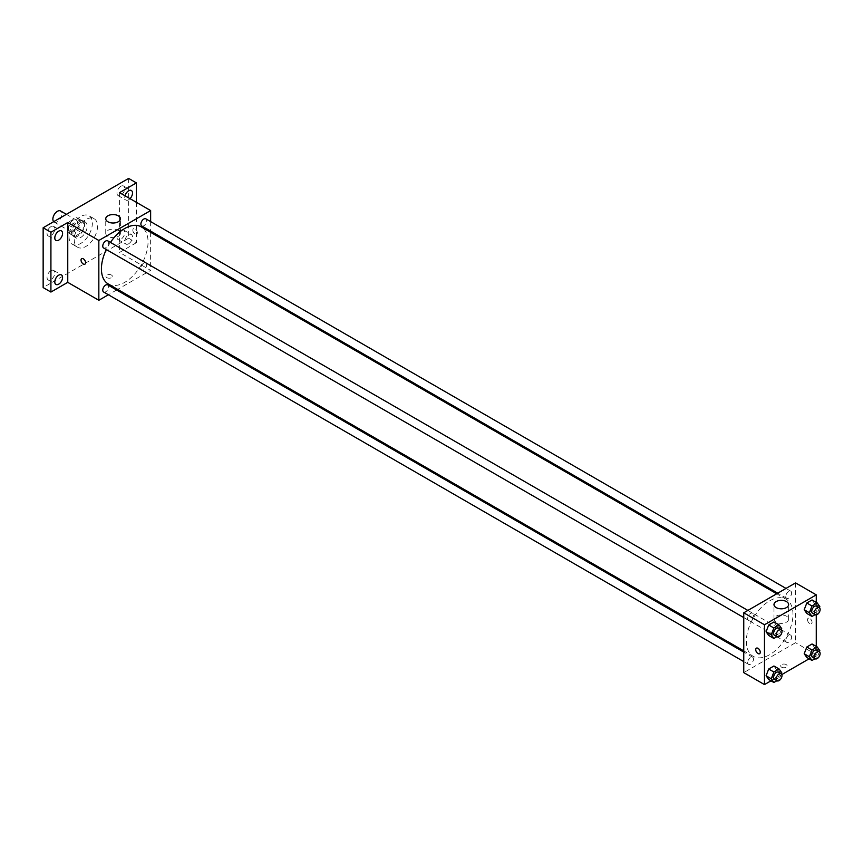 <?xml version="1.0" encoding="UTF-8"?>
<svg xmlns="http://www.w3.org/2000/svg" width="863" height="863" viewBox="0 0 863 863"><rect width="100%" height="100%" fill="white"/><g stroke="black" fill="none" stroke-linecap="round" stroke-linejoin="round"><path stroke-width="0.65" stroke-dasharray="4.32 3.24" d="M53.679 221.683A6.408 3.7 120 0 0 54.186 222.093A6.408 3.7 120 0 0 60.604 218.393A6.408 3.7 120 0 0 60.604 210.993M68.404 228.134A6.408 3.7 120 0 0 69.73 231.068A6.408 3.7 120 0 0 76.138 227.368A6.408 3.7 120 0 0 76.138 219.968A6.408 3.7 120 0 0 71.198 221.683A6.408 3.7 120 0 0 68.404 228.134M69.612 221.457L76.257 217.616A8.706 5.027 120 0 1 77.282 217.983A8.706 5.027 120 0 1 78.112 218.695L78.112 226.365A8.706 5.027 120 0 1 76.257 229.58L69.612 233.42A8.706 5.027 120 0 1 68.587 233.053A8.706 5.027 120 0 1 67.756 232.341L67.756 224.671A8.706 5.027 120 0 1 69.612 221.457L74.79 224.445L81.435 220.604L76.257 217.616M76.257 229.58L81.435 232.568L74.79 236.408L69.612 233.42M67.756 232.341L72.934 235.329L72.934 227.659L67.756 224.671M72.934 235.329A8.706 5.027 120 0 0 73.765 236.041A8.706 5.027 120 0 0 74.79 236.408M81.435 232.568A8.706 5.027 120 0 0 83.29 229.353L78.112 226.365M81.435 220.604A8.706 5.027 120 0 1 82.47 220.971A8.706 5.027 120 0 1 83.29 221.683L83.29 229.353M74.79 224.445A8.706 5.027 120 0 0 72.934 227.659M78.112 235.987A9.159 5.286 -60 0 1 73.538 236.44A9.159 5.286 -60 0 1 73.538 225.869A9.159 5.286 -60 0 1 82.697 220.572A9.159 5.286 -60 0 1 84.099 227.918A9.159 5.286 -60 0 1 78.112 235.987M80.701 237.476A9.159 5.286 120 0 0 86.688 229.407A9.159 5.286 120 0 0 85.286 222.071A9.159 5.286 120 0 0 78.231 224.531A9.159 5.286 120 0 0 74.229 233.744A9.159 5.286 120 0 0 76.127 237.929A9.159 5.286 120 0 0 80.701 237.476M83.29 221.683L78.112 218.695M69.051 236.732A16.483 9.515 120 0 0 72.46 244.272A16.483 9.515 120 0 0 88.943 234.758A16.483 9.515 120 0 0 88.943 215.728A16.483 9.515 120 0 0 76.246 220.141A16.483 9.515 120 0 0 69.051 236.732M74.229 239.72A16.483 9.515 120 0 0 77.648 247.271A16.483 9.515 120 0 0 94.132 237.757A16.483 9.515 120 0 0 94.132 218.717A16.483 9.515 120 0 0 81.424 223.139A16.483 9.515 120 0 0 74.229 239.72M120.852 186.311A5.491 3.172 120 0 0 117.26 191.155A5.491 3.172 120 0 0 118.102 195.556A5.491 3.172 120 0 0 123.603 192.384A5.491 3.172 120 0 0 123.603 186.041A5.491 3.172 120 0 0 120.852 186.311M50.917 226.678A5.491 3.172 120 0 0 47.336 231.521A5.491 3.172 120 0 0 48.177 235.923A5.491 3.172 120 0 0 53.668 232.751A5.491 3.172 120 0 0 53.668 226.408A5.491 3.172 120 0 0 50.917 226.678M50.917 270.702A5.491 3.172 120 0 0 47.336 275.545A5.491 3.172 120 0 0 48.177 279.946A5.491 3.172 120 0 0 53.668 276.775A5.491 3.172 120 0 0 53.668 270.432A5.491 3.172 120 0 0 50.917 270.702M120.852 230.335A5.491 3.172 120 0 0 117.26 235.178A5.491 3.172 120 0 0 118.102 239.58A5.491 3.172 120 0 0 123.603 236.408A5.491 3.172 120 0 0 123.603 230.065A5.491 3.172 120 0 0 120.852 230.335M128.619 178.414L128.619 238.231L43.15 287.573M136.386 202.341L136.386 242.719L128.619 238.231M136.386 242.719L119.558 252.438L150.637 270.378L117.67 289.407M116.624 290.011L108.393 294.768M106.926 277.67A3.204 1.855 0 0 0 110.421 278.069A3.204 1.855 0 0 0 112.406 276.354A3.204 1.855 0 0 0 109.191 274.51A3.204 1.855 0 0 0 105.987 276.354A3.204 1.855 0 0 0 106.926 277.67A3.204 1.855 0 0 0 110.421 278.069A3.204 1.855 0 0 0 112.406 276.354A3.204 1.855 0 0 0 109.191 274.51A3.204 1.855 0 0 0 105.987 276.354A3.204 1.855 0 0 0 106.926 277.67M130.022 198.663A5.491 3.172 -60 0 1 128.619 199.763A5.491 3.172 -60 0 1 125.869 200.043A5.491 3.172 -60 0 1 124.995 195.761M128.619 243.787A5.491 3.172 -60 0 1 125.869 244.067A5.491 3.172 -60 0 1 125.027 239.655A5.491 3.172 -60 0 1 128.619 234.822A5.491 3.172 -60 0 1 131.37 234.542A5.491 3.172 -60 0 1 132.212 238.954A5.491 3.172 -60 0 1 128.619 243.787M119.558 192.622L119.558 252.438M108.253 283.97A32.967 19.029 120 0 0 141.219 264.941A32.967 19.029 120 0 0 141.219 226.872M110.442 242.417A32.967 19.029 120 0 0 106.322 249.547M150.637 221.597L150.637 231.111M150.637 232.309L150.637 270.378M141.737 225.977A4.121 2.373 120 0 0 145.858 223.593A4.121 2.373 120 0 0 145.858 218.846M103.614 292.007A4.121 2.373 120 0 0 107.735 289.634A4.121 2.373 120 0 0 107.735 284.876M140.885 268.113A4.121 2.373 120 0 0 141.737 270A4.121 2.373 120 0 0 145.858 267.616A4.121 2.373 120 0 0 145.858 262.859A4.121 2.373 120 0 0 142.686 263.97A4.121 2.373 120 0 0 140.885 268.113M107.735 240.853A4.121 2.373 -60 0 1 108.587 242.74A4.121 2.373 -60 0 1 106.785 246.883A4.121 2.373 -60 0 1 103.614 247.983M132.826 230.194A3.204 1.855 -120 0 0 134.229 233.42A3.204 1.855 -120 0 0 136.699 234.272A3.204 1.855 -120 0 0 136.699 230.572A3.204 1.855 -120 0 0 133.495 228.727A3.204 1.855 -120 0 0 132.826 230.194A3.204 1.855 -120 0 0 134.229 233.42A3.204 1.855 -120 0 0 136.699 234.272A3.204 1.855 -120 0 0 136.699 230.572A3.204 1.855 -120 0 0 133.495 228.727A3.204 1.855 -120 0 0 132.826 230.194M81.694 258.63L81.694 258.63A3.204 1.855 60 0 1 84.164 259.483A3.204 1.855 60 0 1 85.566 262.708A3.204 1.855 60 0 1 84.898 264.175L84.898 264.186M107.897 236.354A7.325 4.229 180 0 1 105.75 233.355A7.325 4.229 180 0 1 113.085 229.127A7.325 4.229 180 0 1 120.41 233.355A7.325 4.229 180 0 1 115.879 237.271A7.325 4.229 180 0 1 107.897 236.354M746.344 641.22A32.967 19.029 120 0 0 753.172 656.312A32.967 19.029 120 0 0 786.139 637.282A32.967 19.029 120 0 0 786.139 599.213A32.967 19.029 120 0 0 760.735 608.048A32.967 19.029 120 0 0 746.344 641.22M753.507 615.082A4.121 2.373 -60 0 1 751.705 619.224A4.121 2.373 -60 0 1 748.534 620.324A4.121 2.373 -60 0 1 748.534 615.567A4.121 2.373 -60 0 1 752.644 613.194A4.121 2.373 -60 0 1 753.507 615.082M785.805 640.454A4.121 2.373 120 0 0 786.657 642.331A4.121 2.373 120 0 0 790.778 639.958A4.121 2.373 120 0 0 790.778 635.2A4.121 2.373 120 0 0 787.606 636.311A4.121 2.373 120 0 0 785.805 640.454M747.682 662.46A4.121 2.373 120 0 0 748.534 664.348A4.121 2.373 120 0 0 752.644 661.964A4.121 2.373 120 0 0 752.644 657.218A4.121 2.373 120 0 0 749.472 658.318A4.121 2.373 120 0 0 747.682 662.46M785.805 596.43A4.121 2.373 120 0 0 786.657 598.307A4.121 2.373 120 0 0 790.778 595.934A4.121 2.373 120 0 0 790.778 591.177A4.121 2.373 120 0 0 787.606 592.288A4.121 2.373 120 0 0 785.805 596.43M795.557 582.903L795.557 642.719L743.755 672.622M816.269 646.419L816.269 654.683L795.557 642.719M816.269 654.683L809.127 658.803M781.835 674.564L771.004 680.821M781.63 667.207A3.204 1.855 0 0 0 785.125 667.606A3.204 1.855 0 0 0 787.099 665.891A3.204 1.855 0 0 0 783.895 664.046A3.204 1.855 0 0 0 780.691 665.891A3.204 1.855 0 0 0 781.63 667.207A3.204 1.855 0 0 0 785.125 667.606A3.204 1.855 0 0 0 787.099 665.891A3.204 1.855 0 0 0 783.895 664.046A3.204 1.855 0 0 0 780.691 665.891A3.204 1.855 0 0 0 781.63 667.196M814.672 603.69L812.051 599.968L814.672 603.69L812.051 610.432L806.819 613.453L812.051 610.432L814.672 603.69L819.85 606.678M776.549 669.72L773.928 665.999L776.549 669.72L773.928 676.463L768.696 679.483L773.928 676.463L776.549 669.72L781.727 672.709M816.269 602.396L816.269 614.92M814.672 647.714L812.051 643.992L814.672 647.714L812.051 654.456L806.819 657.477L812.051 654.456L814.672 647.714L819.85 650.702M776.549 625.697L773.928 621.975L776.549 625.697L773.928 632.439L768.696 635.47L773.928 632.439L776.549 625.697L781.727 628.685M807.531 619.731A3.204 1.855 -120 0 0 808.933 622.957A3.204 1.855 -120 0 0 811.403 623.809A3.204 1.855 -120 0 0 811.403 620.109A3.204 1.855 -120 0 0 808.2 618.264A3.204 1.855 -120 0 0 807.531 619.731A3.204 1.855 -120 0 0 808.933 622.957A3.204 1.855 -120 0 0 811.403 623.809A3.204 1.855 -120 0 0 811.403 620.109A3.204 1.855 -120 0 0 808.2 618.264A3.204 1.855 -120 0 0 807.531 619.731M756.398 648.167L756.398 648.167A3.204 1.855 60 0 1 758.868 649.019A3.204 1.855 60 0 1 760.271 652.245A3.204 1.855 60 0 1 759.602 653.712L759.602 653.712M776.128 622.147A7.325 4.229 180 0 1 773.982 619.159A7.325 4.229 180 0 1 781.306 614.931A7.325 4.229 180 0 1 788.631 619.159A7.325 4.229 180 0 1 784.111 623.064A7.325 4.229 180 0 1 776.128 622.147M781.306 629.753L779.106 635.438L776.905 636.7M774.435 635.276A4.121 2.373 120 0 0 778.545 632.903A4.121 2.373 120 0 0 778.545 628.145M779.106 635.438L773.928 632.439M819.44 607.746L817.229 613.42L815.028 614.693M812.558 613.269A4.121 2.373 120 0 0 816.678 610.885A4.121 2.373 120 0 0 816.678 606.139M817.229 613.42L812.051 610.432M781.306 673.776L779.106 679.461L776.905 680.724M774.435 679.3A4.121 2.373 120 0 0 778.545 676.926A4.121 2.373 120 0 0 778.545 672.169M779.106 679.461L773.928 676.463M819.44 651.77L817.229 657.444L815.028 658.717M812.558 657.293A4.121 2.373 120 0 0 816.678 654.909A4.121 2.373 120 0 0 816.678 650.163M817.229 657.444L812.051 654.456M54.186 222.093L69.73 231.068M66.397 214.337L76.138 219.968M85.286 222.071L82.697 220.572M76.127 237.929L73.538 236.44M82.47 220.971L77.282 217.983M73.765 236.041L68.587 233.053M94.132 218.717L88.943 215.728M77.648 247.271L72.46 244.272M118.102 239.58L125.869 244.067M123.603 230.065L131.37 234.542M48.177 279.946L55.944 284.434M53.668 270.432L61.435 274.919M48.177 235.923L55.944 240.41M53.668 226.408L61.435 230.896M118.102 195.556L125.869 200.043M123.603 186.041L131.37 190.518M120.41 233.355L120.41 218.792M105.75 233.355L105.75 218.792M786.139 599.213L776.722 593.776M753.172 656.312L743.755 650.875M743.755 617.563L748.534 620.324M747.865 610.432L752.644 613.194M790.778 635.2L145.858 262.859M786.657 642.331L141.737 270M752.644 657.218L743.755 652.083M748.534 664.348L743.755 661.587M790.778 591.177L785.999 588.426M786.657 598.307L777.757 593.172M788.631 619.159L788.631 604.585M773.982 619.159L773.982 604.585"/><path stroke-width="1.29" d="M66.397 214.337L60.604 210.993A6.408 3.7 120 0 0 55.664 212.708A6.408 3.7 120 0 0 52.859 219.159A6.408 3.7 120 0 0 53.679 221.683M108.393 294.768L98.835 300.281L67.756 282.341L50.917 292.061L43.15 287.573L43.15 227.756L128.619 178.414L136.386 182.902L136.386 202.341M117.67 289.407L116.624 290.011M58.695 284.164A5.491 3.172 -60 0 1 55.944 284.434A5.491 3.172 -60 0 1 55.103 280.033A5.491 3.172 -60 0 1 58.695 275.189A5.491 3.172 -60 0 1 61.435 274.919A5.491 3.172 -60 0 1 62.276 279.321A5.491 3.172 -60 0 1 58.695 284.164M58.695 240.141A5.491 3.172 -60 0 1 55.944 240.41A5.491 3.172 -60 0 1 55.103 236.009A5.491 3.172 -60 0 1 58.695 231.165A5.491 3.172 -60 0 1 61.435 230.896A5.491 3.172 -60 0 1 62.276 235.297A5.491 3.172 -60 0 1 58.695 240.141M67.756 282.341L67.756 222.525L50.917 232.244L43.15 227.756M50.917 292.061L50.917 232.244M98.835 300.281L98.835 240.475L67.756 222.525M98.835 240.475L150.637 210.561L119.558 192.622L136.386 182.902M107.897 221.78A7.325 4.229 180 0 1 105.75 218.792A7.325 4.229 180 0 1 113.085 214.563A7.325 4.229 180 0 1 120.41 218.792A7.325 4.229 180 0 1 115.879 222.697A7.325 4.229 180 0 1 107.897 221.78M124.995 195.761A5.491 3.172 -60 0 1 128.619 190.799A5.491 3.172 -60 0 1 131.37 190.518A5.491 3.172 -60 0 1 130.022 198.663M106.322 249.547A32.967 19.029 120 0 0 101.424 268.878A32.967 19.029 120 0 0 108.253 283.97L743.755 650.875M776.722 593.776L141.219 226.872A32.967 19.029 120 0 0 110.442 242.417M150.637 210.561L150.637 221.597M150.637 231.111L150.637 232.309M785.999 588.426L145.858 218.846A4.121 2.373 120 0 0 142.686 219.946A4.121 2.373 120 0 0 140.885 224.089A4.121 2.373 120 0 0 141.737 225.977L777.757 593.172M743.755 652.083L107.735 284.876A4.121 2.373 120 0 0 104.563 285.977A4.121 2.373 120 0 0 102.762 290.119A4.121 2.373 120 0 0 103.614 292.007L743.755 661.587M743.755 617.563L103.614 247.983A4.121 2.373 -60 0 1 103.614 243.226A4.121 2.373 -60 0 1 107.735 240.853L747.865 610.432M85.566 262.719A3.204 1.855 60 0 1 84.898 264.186A3.204 1.855 60 0 1 81.694 262.33A3.204 1.855 60 0 1 81.694 258.63A3.204 1.855 60 0 1 84.164 259.493A3.204 1.855 60 0 1 85.566 262.719M84.898 264.175A3.204 1.855 60 0 1 81.694 262.33A3.204 1.855 60 0 1 81.694 258.63M771.004 680.821L764.478 684.586L743.755 672.622L743.755 612.806L795.557 582.903L816.269 594.866L816.269 602.396M809.127 658.803L781.835 674.564M806.819 613.453L804.197 609.731L806.819 602.989L812.051 599.968L806.819 602.989L804.197 609.731L806.819 613.453L811.997 616.441L809.386 612.719L811.997 605.977L817.229 602.957L819.85 606.678L819.44 607.746M768.696 679.483L766.074 675.761L768.696 669.019L773.928 665.999L768.696 669.019L766.074 675.761L768.696 679.483L773.874 682.482L771.252 678.76L773.874 672.007L779.106 668.987L781.727 672.709L781.306 673.776M816.269 614.92L816.269 646.419M764.478 684.586L764.478 624.769L816.269 594.866M806.819 657.477L804.197 653.755L806.819 647.013L812.051 643.992L806.819 647.013L804.197 653.755L806.819 657.477L811.997 660.465L809.386 656.743L811.997 650.001L817.229 646.98L819.85 650.702L819.44 651.77M768.696 635.47L766.074 631.738L768.696 624.995L773.928 621.975L768.696 624.995L766.074 631.738L768.696 635.47L773.874 638.458L771.252 634.736L773.874 627.984L779.106 624.963L781.727 628.685L781.306 629.753M764.478 624.769L743.755 612.806M776.128 607.574A7.325 4.229 180 0 1 773.982 604.585A7.325 4.229 180 0 1 781.306 600.357A7.325 4.229 180 0 1 788.631 604.585A7.325 4.229 180 0 1 784.111 608.491A7.325 4.229 180 0 1 776.128 607.574M760.26 652.245A3.204 1.855 60 0 1 759.602 653.712A3.204 1.855 60 0 1 756.398 651.867A3.204 1.855 60 0 1 756.398 648.167A3.204 1.855 60 0 1 758.868 649.019A3.204 1.855 60 0 1 760.26 652.245M759.602 653.712A3.204 1.855 60 0 1 756.398 651.867A3.204 1.855 60 0 1 756.398 648.167M776.905 636.7L773.874 638.458M781.144 629.645L778.545 628.145A4.121 2.373 120 0 0 775.373 629.246A4.121 2.373 120 0 0 773.582 633.388A4.121 2.373 120 0 0 774.435 635.276L777.024 636.775A4.121 2.373 120 0 0 781.144 634.391A4.121 2.373 120 0 0 781.144 629.645A4.121 2.373 120 0 0 777.962 630.745A4.121 2.373 120 0 0 776.171 634.888A4.121 2.373 120 0 0 777.024 636.775M771.252 634.736L766.074 631.738M773.874 627.984L768.696 624.995M779.106 624.963L773.928 621.975M815.028 614.693L811.997 616.441M819.267 607.628L816.678 606.139A4.121 2.373 120 0 0 813.507 607.239A4.121 2.373 120 0 0 811.705 611.382A4.121 2.373 120 0 0 812.558 613.269L815.147 614.758A4.121 2.373 120 0 0 819.267 612.385A4.121 2.373 120 0 0 819.267 607.628A4.121 2.373 120 0 0 816.096 608.728A4.121 2.373 120 0 0 814.294 612.87A4.121 2.373 120 0 0 815.147 614.758M809.386 612.719L804.197 609.731M811.997 605.977L806.819 602.989M817.229 602.957L812.051 599.968M776.905 680.724L773.874 682.482M781.144 673.669L778.545 672.169A4.121 2.373 120 0 0 775.373 673.269A4.121 2.373 120 0 0 773.582 677.412A4.121 2.373 120 0 0 774.435 679.3L777.024 680.799A4.121 2.373 120 0 0 781.144 678.415A4.121 2.373 120 0 0 781.144 673.669A4.121 2.373 120 0 0 777.962 674.769A4.121 2.373 120 0 0 776.171 678.911A4.121 2.373 120 0 0 777.024 680.799M771.252 678.76L766.074 675.761M773.874 672.007L768.696 669.019M779.106 668.987L773.928 665.999M815.028 658.717L811.997 660.465M819.267 651.651L816.678 650.163A4.121 2.373 120 0 0 813.507 651.263A4.121 2.373 120 0 0 811.705 655.405A4.121 2.373 120 0 0 812.558 657.293L815.147 658.782A4.121 2.373 120 0 0 819.267 656.409A4.121 2.373 120 0 0 819.267 651.651A4.121 2.373 120 0 0 816.096 652.752A4.121 2.373 120 0 0 814.294 656.894A4.121 2.373 120 0 0 815.147 658.782M809.386 656.743L804.197 653.755M811.997 650.001L806.819 647.013M817.229 646.98L812.051 643.992"/></g></svg>
